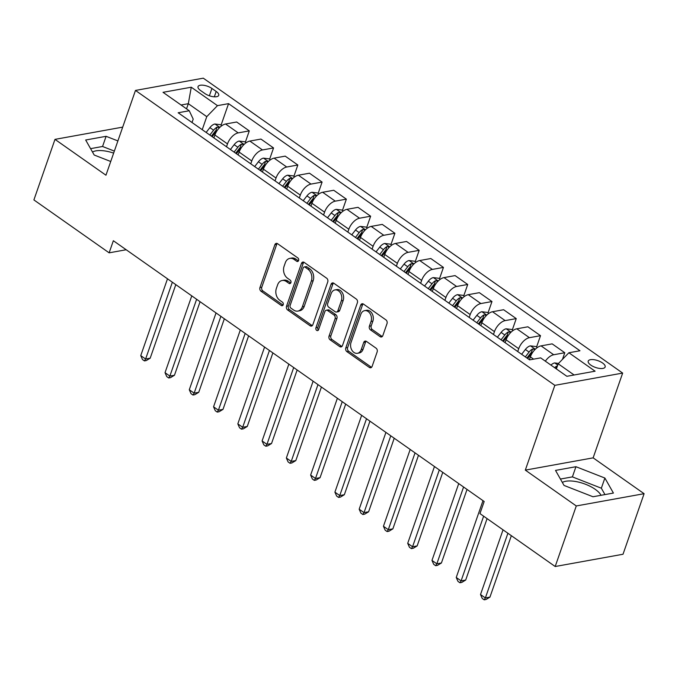 <?xml version="1.0" encoding="UTF-8"?>
<svg xmlns="http://www.w3.org/2000/svg" width="678" height="678" viewBox="0 0 678 678"><rect width="100%" height="100%" fill="white"/><g stroke="black" fill="none" stroke-linecap="round" stroke-linejoin="round"><path stroke-width="1.02" d="M298.6 260.547A1.924 1.432 -100.3 0 0 297.845 257.945L277.59 243.707A2.746 2.051 -100.3 0 0 276.277 243.377A2.746 2.051 -100.3 0 0 274.861 244.741L259.954 287.54A2.746 2.051 -100.3 0 0 261.038 291.252L281.285 305.49A1.924 1.432 -100.3 0 0 282.209 305.719A1.924 1.432 -100.3 0 0 283.201 304.769A1.924 1.432 -100.3 0 0 282.438 302.168L279.819 300.32A8.797 6.568 -100.3 0 1 276.37 288.421L277.616 284.862A8.797 6.568 -100.3 0 1 282.15 280.489A8.797 6.568 -100.3 0 1 286.362 281.539L288.981 283.379A1.924 1.432 -100.3 0 0 289.904 283.607A1.924 1.432 -100.3 0 0 290.896 282.658A1.924 1.432 -100.3 0 0 290.142 280.056L287.523 278.209A8.797 6.568 -100.3 0 1 284.074 266.318L285.311 262.75A8.797 6.568 -100.3 0 1 289.845 258.386A8.797 6.568 -100.3 0 1 294.066 259.428L296.684 261.267A1.924 1.432 -100.3 0 0 297.608 261.496A1.924 1.432 -100.3 0 0 298.6 260.547M601.039 495.296A21.84 8.763 19.2 0 0 595.216 489.321A21.84 8.763 19.2 0 0 562.342 482.431M602.547 362.984A8.958 3.593 19.2 0 0 593.843 359.679A8.958 3.593 19.2 0 0 588.216 361.094A8.958 3.593 19.2 0 0 590.809 365.103A8.958 3.593 19.2 0 0 599.505 368.417A8.958 3.593 19.2 0 0 605.14 366.993A8.958 3.593 19.2 0 0 602.547 362.984M92.496 152.033A21.84 8.763 -160.8 0 1 113.65 153.118M380.095 336.652A2.746 2.051 -100.3 0 0 381.417 336.983A2.746 2.051 -100.3 0 0 382.833 335.618L387.011 323.609A2.746 2.051 -100.3 0 0 385.935 319.889L363.442 304.075A2.746 2.051 -100.3 0 0 362.128 303.752A2.746 2.051 -100.3 0 0 360.713 305.117L345.805 347.907A2.746 2.051 -100.3 0 0 346.89 351.628L369.374 367.442A2.746 2.051 -100.3 0 0 370.688 367.764A2.746 2.051 -100.3 0 0 372.112 366.4L377.154 351.899A2.746 2.051 -100.3 0 0 376.078 348.187L366.459 341.415A2.746 2.051 -100.3 0 0 365.137 341.085A2.746 2.051 -100.3 0 0 363.722 342.449L361.221 349.645A7.356 5.492 -100.3 0 1 357.433 353.297A7.356 5.492 -100.3 0 1 351.865 350.153A7.356 5.492 -100.3 0 1 351.026 342.475L360.832 314.304A7.356 5.492 -100.3 0 1 364.62 310.651A7.356 5.492 -100.3 0 1 370.188 313.787A7.356 5.492 -100.3 0 1 371.027 321.474L369.391 326.169A2.746 2.051 -100.3 0 0 370.476 329.881L380.095 336.652L381.926 336.322A2.746 2.051 -100.3 0 0 382.273 336.517M525.314 470.117L576.283 505.958L555.189 566.511L623.014 554.248L644.1 493.694L593.14 457.853L622.658 373.078L554.833 385.341L525.314 470.117L593.14 457.853M122.693 127.125L54.986 139.371L105.954 175.212L135.473 90.437L554.833 385.341M54.986 139.371L33.9 199.925L109.133 252.835L126.184 249.75M555.189 566.511L479.956 513.602L484.177 501.491L113.353 240.724L109.133 252.835M327.745 281.929A2.746 2.051 -100.3 0 0 326.669 278.209L304.176 262.403A2.746 2.051 -100.3 0 0 302.863 262.072A2.746 2.051 -100.3 0 0 301.447 263.437L286.54 306.227A2.746 2.051 -100.3 0 0 287.616 309.948L310.109 325.762A2.746 2.051 -100.3 0 0 311.422 326.093A2.746 2.051 -100.3 0 0 312.838 324.728L327.745 281.929M333.813 283.235L356.297 299.049A2.746 2.051 -100.3 0 1 357.374 302.769L342.475 345.568A2.746 2.051 -100.3 0 1 341.059 346.933A2.746 2.051 -100.3 0 1 339.737 346.602L330.118 339.831A2.746 2.051 -100.3 0 1 329.042 336.119L335.085 318.762A2.746 2.051 -100.3 0 0 334.008 315.041L327.618 310.549A2.746 2.051 -100.3 0 0 326.304 310.227A2.746 2.051 -100.3 0 0 324.889 311.592L318.592 329.661A1.924 1.432 -100.3 0 1 317.601 330.618A1.924 1.432 -100.3 0 1 316.151 329.796A1.924 1.432 -100.3 0 1 315.931 327.788L331.076 284.277A2.746 2.051 -100.3 0 1 332.491 282.912A2.746 2.051 -100.3 0 1 333.813 283.235M200.561 90.513L204.832 93.513A8.678 3.483 19.2 0 0 213.256 96.717A8.678 3.483 19.2 0 0 218.714 95.344A8.678 3.483 19.2 0 0 216.197 91.462L211.926 88.454A8.678 3.483 19.2 0 0 203.502 85.25A8.678 3.483 19.2 0 0 198.044 86.631A8.678 3.483 19.2 0 0 200.561 90.513M622.658 373.078L203.29 78.173L135.473 90.437M192.018 122.506L193.205 119.116L189.247 110.751L178.153 112.76L529.569 359.874L540.654 357.874L566.867 376.298L595.098 371.197L568.884 352.763L579.978 350.755L228.562 103.641L217.477 105.649L206.765 116.658L202.23 129.684M189.247 110.751L163.034 92.318L191.264 87.216L217.477 105.649M576.283 505.958L644.1 493.694M186.526 108.844L188.323 103.692L181.068 105.005M206.765 116.658L188.323 103.692L191.264 87.216M574.122 374.993L558.18 363.781L556.384 368.934M562.477 359.357L564.782 352.738L552.163 343.865L541.069 345.873A11.204 5.941 125.1 0 0 530.365 356.882L529.374 359.738M536.578 346.983L540.51 335.678L529.425 337.678A11.204 5.941 125.1 0 0 518.721 348.695L517.721 351.551M540.51 335.678L527.891 326.796L516.805 328.805A11.204 5.941 125.1 0 0 506.102 339.822L505.102 342.67M512.305 329.923L516.246 318.609L505.152 320.609A11.204 5.941 125.1 0 0 494.448 331.627L493.457 334.483M516.246 318.609L503.627 309.736L492.533 311.736A11.204 5.941 125.1 0 0 481.829 322.753L480.838 325.61M488.041 312.855L491.974 301.541L480.888 303.549A11.204 5.941 125.1 0 0 470.185 314.558L469.184 317.414M491.974 301.541L479.354 292.667L468.269 294.676A11.204 5.941 125.1 0 0 457.565 305.685L456.565 308.541M463.769 295.786L467.71 284.472L456.616 286.48A11.204 5.941 125.1 0 0 445.912 297.498L444.921 300.346M467.71 284.472L455.091 275.599L443.997 277.607A11.204 5.941 125.1 0 0 433.293 288.625L432.301 291.472M439.497 278.717L443.437 267.412L432.352 269.412A11.204 5.941 125.1 0 0 421.64 280.429L420.648 283.285M443.437 267.412L430.818 258.538L419.733 260.538A11.204 5.941 125.1 0 0 409.02 271.556L408.029 274.412M415.233 261.657L419.174 250.343L408.08 252.352A11.204 5.941 125.1 0 0 397.376 263.361L396.384 266.217M419.174 250.343L406.554 241.47L395.46 243.47A11.204 5.941 125.1 0 0 384.757 254.487L383.765 257.343M390.96 244.589L394.901 233.274L383.816 235.283A11.204 5.941 125.1 0 0 373.103 246.3L372.112 249.148M394.901 233.274L382.282 224.401L371.197 226.41A11.204 5.941 125.1 0 0 360.484 237.419L359.493 240.275M366.696 227.52L370.637 216.206L359.543 218.214A11.204 5.941 125.1 0 0 348.839 229.232L347.839 232.088M370.637 216.206L358.009 207.332L346.924 209.341A11.204 5.941 125.1 0 0 336.22 220.358L335.22 223.206M342.424 210.46L346.365 199.146L335.271 201.146A11.204 5.941 125.1 0 0 324.567 212.163L323.576 215.019M346.365 199.146L333.746 190.272L322.652 192.272A11.204 5.941 125.1 0 0 311.948 203.29L310.956 206.146M318.16 193.391L322.092 182.077L311.007 184.085A11.204 5.941 125.1 0 0 300.303 195.095L299.303 197.951M322.092 182.077L309.473 173.204L298.388 175.212A11.204 5.941 125.1 0 0 287.684 186.221L286.684 189.077M293.888 176.322L297.828 165.008L286.735 167.017A11.204 5.941 125.1 0 0 276.031 178.034L275.039 180.882M297.828 165.008L285.209 156.135L274.115 158.143A11.204 5.941 125.1 0 0 263.411 169.161L262.42 172.009M269.615 159.254L273.556 147.948L262.471 149.948A11.204 5.941 125.1 0 0 251.758 160.966L250.767 163.822M273.556 147.948L260.937 139.066L249.851 141.075A11.204 5.941 125.1 0 0 239.139 152.092L238.148 154.948M245.351 142.194L249.292 130.879L238.198 132.888A11.204 5.941 125.1 0 0 227.494 143.897L226.503 146.753M249.292 130.879L236.673 122.006L225.579 124.006A11.204 5.941 125.1 0 0 214.875 135.024L213.884 137.88M221.079 125.125L228.562 103.641M564.782 352.738L553.697 354.747A11.204 5.941 125.1 0 0 545.349 361.171M558.18 363.781L568.884 352.763M117.896 140.922L106.099 136.312L85.674 140.007L94.2 155.025L110.726 161.491M613.412 493.059L604.886 478.041L575.944 466.71L555.519 470.405L564.037 485.431L592.987 496.754L613.412 493.059M114.353 151.101L102.556 146.482L90.581 148.651M102.556 146.482L106.099 136.312M604.962 494.593L601.344 488.211L572.402 476.888L560.418 479.049M572.402 476.888L575.944 466.71M601.344 488.211L604.886 478.041M298.439 260.886L295.896 259.098A8.797 6.568 -100.3 0 0 291.684 258.047L289.845 258.386M282.15 280.489L283.98 280.158A8.797 6.568 -100.3 0 1 288.192 281.209L290.735 282.997M277.243 243.504A2.746 2.051 -100.3 0 0 276.692 244.411L261.793 287.201A2.746 2.051 -100.3 0 0 262.869 290.921L283.04 305.108M303.829 262.2A2.746 2.051 -100.3 0 0 303.278 263.106L288.37 305.897A2.746 2.051 -100.3 0 0 289.455 309.617L311.939 325.432A2.746 2.051 -100.3 0 0 312.287 325.626M305.117 267.2A1.924 1.432 -100.3 0 0 304.193 266.971A1.924 1.432 -100.3 0 0 303.202 267.929L290.116 305.49A1.924 1.432 -100.3 0 0 290.879 308.092L293.642 310.041A8.797 6.568 -100.3 0 0 297.854 311.083A8.797 6.568 -100.3 0 0 302.388 306.719L311.329 281.039A8.797 6.568 -100.3 0 0 307.88 269.141L305.117 267.2L306.948 266.869A1.924 1.432 -100.3 0 0 306.024 266.64L304.193 266.971M297.854 311.083L299.684 310.753A8.797 6.568 -100.3 0 0 304.219 306.388L302.388 306.719M306.948 266.869L309.71 268.81A8.797 6.568 -100.3 0 1 313.16 280.709L304.219 306.388M326.304 310.227L328.135 309.897A2.746 2.051 -100.3 0 1 329.457 310.219L335.839 314.711A2.746 2.051 -100.3 0 1 336.915 318.431L330.872 335.788A2.746 2.051 -100.3 0 0 331.949 339.5L341.576 346.272A2.746 2.051 -100.3 0 0 341.924 346.466M333.466 283.04A2.746 2.051 -100.3 0 0 332.915 283.946L317.762 327.449A1.924 1.432 -100.3 0 0 318.44 330M341.356 300.752A7.356 5.492 -100.3 0 0 340.509 293.066A7.356 5.492 -100.3 0 0 334.949 289.93A7.356 5.492 -100.3 0 0 331.161 293.582L327.703 303.507A2.746 2.051 -100.3 0 0 328.779 307.227L335.161 311.711A2.746 2.051 -100.3 0 0 336.483 312.041A2.746 2.051 -100.3 0 0 337.898 310.677L341.356 300.752L343.187 300.422A7.356 5.492 -100.3 0 0 342.339 292.735A7.356 5.492 -100.3 0 0 336.78 289.599L334.949 289.93M336.483 312.041L338.314 311.711A2.746 2.051 -100.3 0 0 339.729 310.346L337.898 310.677M343.187 300.422L339.729 310.346M364.62 310.651L366.459 310.321A7.356 5.492 -100.3 0 1 372.019 313.456A7.356 5.492 -100.3 0 1 372.866 321.143L371.23 325.838A2.746 2.051 -100.3 0 0 372.307 329.55L381.926 336.322M357.433 353.297L359.264 352.967A7.356 5.492 -100.3 0 0 363.052 349.314L361.221 349.645M366.112 341.22A2.746 2.051 -100.3 0 0 365.552 342.119L363.052 349.314M363.094 303.88A2.746 2.051 -100.3 0 0 362.544 304.786L347.644 347.577A2.746 2.051 -100.3 0 0 348.721 351.297L371.205 367.112A2.746 2.051 -100.3 0 0 371.552 367.306M221.867 125.676L220.477 124.701L214.867 123.998A7.424 3.941 125.1 0 0 209.892 127.617L206.146 132.439M167.5 278.802L140.753 355.611L145.609 359.026L150.185 358.196L175.805 284.641M219.596 127.6L217.079 127.142A7.424 3.941 125.1 0 0 213.578 130.21L209.833 135.032M211.417 136.151L214.968 131.574A3.78 2.009 -54.9 0 1 215.867 130.625L217.079 127.142M212.163 136.676L215.909 131.846A7.424 3.941 -54.9 0 1 217.367 130.244M150.185 358.196L146.262 360.569L144.431 360.899L145.609 359.026L172.356 282.218M144.431 360.899L142.49 359.535L140.753 355.611M246.139 142.744L244.741 141.761L239.139 141.066A7.424 3.941 125.1 0 0 234.156 144.677L230.418 149.507M191.772 295.871L165.025 372.68L169.873 376.087L174.458 375.265L200.069 301.71M243.86 144.66L241.343 144.202A7.424 3.941 125.1 0 0 237.842 147.27L234.105 152.101M235.69 153.22L239.241 148.643A3.78 2.009 -54.9 0 1 240.131 147.694L241.343 144.202M236.436 153.737L240.173 148.914A7.424 3.941 -54.9 0 1 241.639 147.312M174.458 375.265L170.534 377.638L168.695 377.968L169.873 376.087L196.62 299.278M168.695 377.968L166.754 376.604L165.025 372.68M270.403 159.813L269.013 158.83L263.403 158.127A7.424 3.941 125.1 0 0 258.428 161.745L254.682 166.576M216.036 312.931L189.289 389.74L194.145 393.155L198.73 392.325L224.342 318.77M268.132 161.728L265.615 161.271A7.424 3.941 125.1 0 0 262.115 164.339L258.369 169.169M259.962 170.28L263.505 165.703A3.78 2.009 -54.9 0 1 264.403 164.754L265.615 161.271M260.699 170.805L264.445 165.974A7.424 3.941 -54.9 0 1 265.912 164.373M198.73 392.325L194.798 394.698L192.967 395.037L194.145 393.155L220.892 316.346M192.967 395.037L191.026 393.664L189.289 389.74M294.676 176.873L293.277 175.899L287.675 175.195A7.424 3.941 125.1 0 0 282.692 178.814L278.955 183.636M240.309 330L213.562 406.808L218.409 410.224L222.994 409.393L248.614 335.839M292.396 178.797L289.887 178.339A7.424 3.941 125.1 0 0 286.387 181.407L282.641 186.23M284.226 187.348L287.777 182.772A3.78 2.009 -54.9 0 1 288.667 181.823L289.887 178.339M284.972 187.874L288.718 183.043A7.424 3.941 -54.9 0 1 290.176 181.441M222.994 409.393L219.07 411.766L217.231 412.097L218.409 410.224L245.165 333.415M217.231 412.097L215.29 410.732L213.562 406.808M318.94 193.942L317.55 192.967L311.939 192.264A7.424 3.941 125.1 0 0 306.964 195.874L303.219 200.705M264.573 347.068L237.825 423.877L242.682 427.293L247.267 426.462L272.878 352.907M316.668 195.866L314.151 195.4A7.424 3.941 125.1 0 0 310.651 198.468L306.914 203.298M308.498 204.417L312.041 199.841A3.78 2.009 -54.9 0 1 312.939 198.891L314.151 195.4M309.244 204.934L312.982 200.112A7.424 3.941 -54.9 0 1 314.448 198.51M247.267 426.462L243.334 428.835L241.504 429.166L242.682 427.293L269.429 350.484M241.504 429.166L239.563 427.801L237.825 423.877M343.212 211.011L341.822 210.027L336.212 209.333A7.424 3.941 125.1 0 0 331.228 212.943L327.491 217.774M288.845 364.137L262.098 440.946L266.954 444.353L271.531 443.531L297.15 369.976M340.941 212.926L338.424 212.468A7.424 3.941 125.1 0 0 334.924 215.536L331.178 220.367M332.762 221.477L336.313 216.901A3.78 2.009 -54.9 0 1 337.203 215.951L338.424 212.468M333.508 222.003L337.254 217.172A7.424 3.941 -54.9 0 1 338.712 215.579M271.531 443.531L267.607 445.904L265.776 446.234L266.954 444.353L293.701 367.544M265.776 446.234L263.835 444.87L262.098 440.946M367.484 228.079L366.086 227.096L360.476 226.393A7.424 3.941 125.1 0 0 355.501 230.011L351.755 234.834M313.117 381.197L286.362 458.006L291.218 461.421L295.803 460.591L321.414 387.036M365.205 229.995L362.688 229.537A7.424 3.941 125.1 0 0 359.187 232.605L355.45 237.436M357.035 238.546L360.577 233.969A3.78 2.009 -54.9 0 1 361.476 233.02L362.688 229.537M357.781 239.071L361.518 234.241A7.424 3.941 -54.9 0 1 362.984 232.639M295.803 460.591L291.871 462.964L290.04 463.294L291.218 461.421L317.965 384.612M290.04 463.294L288.099 461.93L286.362 458.006M391.748 245.139L390.359 244.165L384.748 243.461A7.424 3.941 125.1 0 0 379.773 247.08L376.027 251.902M337.381 398.266L310.634 475.075L315.49 478.49L320.067 477.659L345.687 404.105M389.477 247.063L386.96 246.606A7.424 3.941 125.1 0 0 383.46 249.674L379.714 254.496M381.299 255.614L384.85 251.038A3.78 2.009 -54.9 0 1 385.748 250.089L386.96 246.606M382.045 256.14L385.79 251.309A7.424 3.941 -54.9 0 1 387.248 249.707M320.067 477.659L316.143 480.032L314.312 480.363L315.49 478.49L342.237 401.681M314.312 480.363L312.372 478.999L310.634 475.075M416.021 262.208L414.622 261.225L409.02 260.53A7.424 3.941 125.1 0 0 404.037 264.14L400.3 268.971M361.654 415.334L334.907 492.143L339.754 495.559L344.339 494.728L369.951 421.174M413.741 264.123L411.224 263.666A7.424 3.941 125.1 0 0 407.724 266.734L403.986 271.564M405.571 272.683L409.122 268.107A3.78 2.009 -54.9 0 1 410.012 267.157L411.224 263.666M406.317 273.2L410.054 268.378A7.424 3.941 -54.9 0 1 411.521 266.776M344.339 494.728L340.415 497.101L338.576 497.432L339.754 495.559L366.501 418.75M338.576 497.432L336.635 496.067L334.907 492.143M440.285 279.277L438.895 278.294L433.284 277.59A7.424 3.941 125.1 0 0 428.31 281.209L424.564 286.04M385.918 432.394L359.171 509.203L364.027 512.619L368.612 511.788L394.223 438.234M438.013 281.192L435.496 280.734A7.424 3.941 125.1 0 0 431.996 283.802L428.25 288.633M429.844 289.743L433.386 285.167A3.78 2.009 -54.9 0 1 434.284 284.218L435.496 280.734M430.581 290.269L434.327 285.438A7.424 3.941 -54.9 0 1 435.793 283.836M368.612 511.788L364.679 514.161L362.849 514.5L364.027 512.619L390.774 435.81M362.849 514.5L360.908 513.127L359.171 509.203M464.557 296.345L463.159 295.362L457.557 294.659A7.424 3.941 125.1 0 0 452.573 298.278L448.836 303.1M410.19 449.463L383.443 526.272L388.291 529.688L392.876 528.857L418.487 455.302M462.277 298.261L459.769 297.803A7.424 3.941 125.1 0 0 456.269 300.871L452.523 305.693M454.107 306.812L457.658 302.235A3.78 2.009 -54.9 0 1 458.548 301.286L459.769 297.803M454.853 307.337L458.591 302.507A7.424 3.941 -54.9 0 1 460.057 300.905M392.876 528.857L388.952 531.23L387.113 531.56L388.291 529.688L415.038 452.879M387.113 531.56L385.172 530.196L383.443 526.272M488.821 313.406L487.431 312.431L481.821 311.727A7.424 3.941 125.1 0 0 476.846 315.338L473.1 320.169M434.454 466.532L407.707 543.341L412.563 546.756L417.148 545.926L442.759 472.371M486.55 315.329L484.033 314.872A7.424 3.941 125.1 0 0 480.533 317.931L476.795 322.762M478.38 323.881L481.922 319.304A3.78 2.009 -54.9 0 1 482.821 318.355L484.033 314.872M479.117 324.398L482.863 319.575A7.424 3.941 -54.9 0 1 484.329 317.974M417.148 545.926L413.216 548.299L411.385 548.629L412.563 546.756L439.31 469.947M411.385 548.629L409.444 547.265L407.707 543.341M513.093 330.474L511.704 329.491L506.093 328.796A7.424 3.941 125.1 0 0 501.11 332.406L497.372 337.237M458.726 483.6L431.979 560.409L436.835 563.816L441.412 562.994L467.032 489.44M510.822 332.389L508.305 331.932A7.424 3.941 125.1 0 0 504.805 335L501.059 339.831M502.644 340.941L506.195 336.364A3.78 2.009 -54.9 0 1 507.085 335.415L508.305 331.932M503.39 341.466L507.136 336.644A7.424 3.941 -54.9 0 1 508.593 335.042M441.412 562.994L437.488 565.367L435.657 565.698L436.835 563.816L463.583 487.007M435.657 565.698L433.708 564.333L431.979 560.409M537.366 347.543L535.967 346.56L530.357 345.856A7.424 3.941 125.1 0 0 525.382 349.475L521.636 354.306M482.99 500.661L456.243 577.47L461.099 580.885L465.684 580.054L487.084 518.611M535.086 349.458L532.569 349.001A7.424 3.941 125.1 0 0 529.069 352.068L525.331 356.899M526.916 358.009L530.459 353.433A3.78 2.009 -54.9 0 1 531.357 352.484L532.569 349.001M527.662 358.535L531.399 353.704A7.424 3.941 -54.9 0 1 532.866 352.102M465.684 580.054L461.752 582.427L459.921 582.758L461.099 580.885L483.634 516.187M459.921 582.758L457.981 581.393L456.243 577.47M558.536 363.416L554.629 362.925A7.424 3.941 125.1 0 0 550.943 365.103M503.042 529.84L480.516 594.538L485.372 597.954L489.948 597.123L511.348 535.679M557.443 365.9L556.841 366.069A7.424 3.941 125.1 0 0 554.629 367.696M489.948 597.123L486.024 599.496L484.194 599.827L485.372 597.954L507.898 533.255M484.194 599.827L482.253 598.462L480.516 594.538M533.586 359.145L530.365 356.882M518.721 348.695L506.102 339.822M494.448 331.627L481.829 322.753M470.185 314.558L457.565 305.685M445.912 297.498L433.293 288.625M421.64 280.429L409.02 271.556M397.376 263.361L384.757 254.487M373.103 246.3L360.484 237.419M348.839 229.232L336.22 220.358M324.567 212.163L311.948 203.29M300.303 195.095L287.684 186.221M276.031 178.034L263.411 169.161M251.758 160.966L239.139 152.092M227.494 143.897L214.875 135.024M238.198 132.888L225.579 124.006M262.471 149.948L249.851 141.075M286.735 167.017L274.115 158.143M311.007 184.085L298.388 175.212M335.271 201.146L322.652 192.272M359.543 218.214L346.924 209.341M383.816 235.283L371.197 226.41M408.08 252.352L395.46 243.47M432.352 269.412L419.733 260.538M456.616 286.48L443.997 277.607M480.888 303.549L468.269 294.676M505.152 320.609L492.533 311.736M529.425 337.678L516.805 328.805M553.697 354.747L541.069 345.873M209.375 95.776L211.926 88.454M214.324 96.818L216.197 91.462M295.896 259.098L294.066 259.428M290.684 283.073L288.981 283.379M288.192 281.209L286.362 281.539M282.989 305.185L281.285 305.49M262.869 290.921L261.038 291.252M261.793 287.201L259.954 287.54M276.692 244.411L274.861 244.741M298.388 260.962L296.684 261.267M311.939 325.432L310.109 325.762M289.455 309.617L287.616 309.948M288.37 305.897L286.54 306.227M303.278 263.106L301.447 263.437M313.16 280.709L311.329 281.039M309.71 268.81L307.88 269.141M341.576 346.272L339.737 346.602M331.949 339.5L330.118 339.831M330.872 335.788L329.042 336.119M336.915 318.431L335.085 318.762M335.839 314.711L334.008 315.041M329.457 310.219L327.618 310.549M317.762 327.449L315.931 327.788M332.915 283.946L331.076 284.277M372.307 329.55L370.476 329.881M371.23 325.838L369.391 326.169M372.866 321.143L371.027 321.474M365.552 342.119L363.722 342.449M371.205 367.112L369.374 367.442M348.721 351.297L346.89 351.628M347.644 347.577L345.805 347.907M362.544 304.786L360.713 305.117M219.808 127.388L215.011 124.015M213.578 130.21L209.892 127.617M244.072 144.456L239.275 141.083M237.842 147.27L234.156 144.677M268.344 161.517L263.547 158.143M262.115 164.339L258.428 161.745M292.608 178.585L287.811 175.212M286.387 181.407L282.692 178.814M316.88 195.654L312.083 192.281M310.651 198.468L306.964 195.874M341.153 212.722L336.356 209.349M334.924 215.536L331.228 212.943M365.417 229.783L360.62 226.41M359.187 232.605L355.501 230.011M389.689 246.851L384.892 243.478M383.46 249.674L379.773 247.08M413.953 263.92L409.156 260.547M407.724 266.734L404.037 264.14M438.225 280.98L433.428 277.607M431.996 283.802L428.31 281.209M462.489 298.049L457.692 294.676M456.269 300.871L452.573 298.278M486.762 315.117L481.965 311.744M480.533 317.931L476.846 315.338M511.034 332.186L506.229 328.813M504.805 335L501.11 332.406M535.298 349.246L530.501 345.873M529.069 352.068L525.382 349.475M557.74 365.035L554.774 362.942M555.952 368.62L556.841 366.069"/></g></svg>
